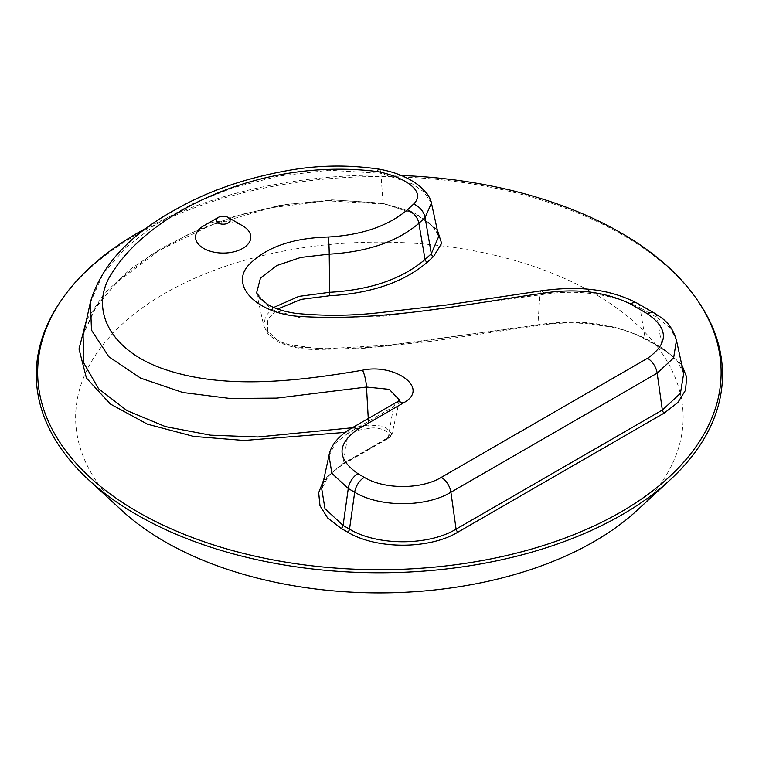 <?xml version="1.0" encoding="UTF-8"?>
<svg xmlns="http://www.w3.org/2000/svg" width="759" height="759" viewBox="0 0 759 759"><rect width="100%" height="100%" fill="white"/><g stroke="black" fill="none" stroke-linecap="round" stroke-linejoin="round"><path stroke-width="0.57" stroke-dasharray="3.79 2.85" d="M148.005 227.216A341.74 197.302 180 0 1 401.331 175.519M700.348 304.625A343.115 198.099 0 0 0 622.01 234.588A343.115 198.099 0 0 0 58.434 304.625M636.924 510.513A303.761 175.376 0 0 0 594.193 293.496A303.761 175.376 0 0 0 190.234 280.28A303.761 175.376 0 0 0 121.867 510.513M203.649 225.85A27.618 15.939 180 0 1 242.709 225.85M681.715 364.567L664.258 349.273L647.114 339.377C615.075 323.533 578.424 318.78 537.163 325.118L377.612 346.768L336.787 349.216L296.086 347.015L278.411 341.171L267.756 331.114L267.68 319.368L277.585 309.055M345.013 432.393L369.434 428.37C378.959 426.084 395.894 433.038 386.369 438.55L341.161 464.641L323.676 480.02M437.231 229.683L415.23 213.402L383.807 203.554L335.336 200.044L286.987 204.323L241.125 214.512L199.181 229.294L162.075 247.804L130.102 269.388L104.381 293.534L86.526 319.909M273.61 307.518L265.517 316.161L263.819 326.104L270.972 336.607L285.318 344.225L322.025 348.969L395.439 344.757L537.903 324.767A2.761 0.607 80.8 0 1 537.609 325.583A2.761 0.607 80.8 0 1 537.163 325.118M263.828 326.142L268.212 334.311L277.339 341.484C287.946 346.531 300.156 349.197 313.97 349.482L360.354 348.647L432.763 341.152L537.609 325.583C553.691 323.03 570.009 322.376 586.565 323.609L610.843 326.92C624.154 329.653 635.776 333.846 645.729 339.51L662.873 349.415A2.761 1.594 120 0 1 662.332 348.523L645.188 338.628L640.008 307.699C609.629 293.221 576.252 288.961 539.877 294.919L537.903 324.767C578.339 318.59 614.097 323.211 645.188 338.628A2.761 1.594 120 0 0 645.729 339.51A2.761 1.594 120 0 0 647.114 339.377M676.459 340.203L670.131 327.926L657.152 317.594L662.332 348.523L676.686 360.013L683.66 373.57C682.739 368.039 678.489 358.798 662.873 349.406A2.761 1.594 120 0 0 664.258 349.273M399.452 399.984L393.466 406.871L348.267 432.962L343.087 463.891L388.285 437.791A2.761 1.594 60 0 1 387.754 438.683L342.546 464.783C328.638 474.309 321.702 482.363 321.75 488.929L328.751 475.39L343.087 463.891A2.761 1.594 60 0 1 342.546 464.783L342.546 464.783A2.761 1.594 60 0 1 341.161 464.641M369.434 428.37A2.761 0.655 -100 0 1 368.637 425.002L383.646 426.197L392.109 433.787C392.536 434.708 391.084 436.34 387.754 438.683A2.761 1.594 60 0 1 387.745 438.683A2.761 1.594 60 0 1 386.369 438.55M396.407 402.298L396.217 402.412A13.804 7.97 60 0 0 393.466 406.871L388.285 437.791L392.109 433.797L399.376 400.391M431.444 203.089L423.835 191.866L412.061 183.744L380.923 173.327L383.02 203.194L418.949 215.622L431.89 225.243L438.702 236.447C435.04 222.833 413.285 209.664 383.333 204.019L326.863 200.793L271.248 207.719L210.879 225.29L159.238 250.442L116.231 282.841L93.736 310.251L83.405 334.254L96.829 305.27L120.434 278.487L151.98 254.436L189.693 233.62L232.994 216.865L280.991 205.091L331.93 199.826L383.02 203.194A2.761 0.645 99.8 0 0 383.333 204.019A2.761 0.645 99.8 0 0 383.807 203.554M368.267 418.532L368.637 425.002L352.271 427.772M654.704 313.306A13.804 7.97 120 0 1 657.152 317.594L640.008 307.699A13.804 7.97 120 0 0 637.294 303.249M541.357 290.801A13.804 3.045 80.8 0 0 539.877 294.919L379.225 316.74L300.934 317.945L270.868 309.217L256.542 292.661L263.828 326.104M90.236 302.869L103.243 273.439L125.861 247.586L155.785 224.379L191.534 204.285L232.757 187.834L278.809 176.031L328.846 170.234L380.923 173.327A13.804 3.235 99.8 0 0 379.358 169.2M328.856 456.178L335.279 443.294L348.267 432.962A13.804 7.97 60 0 1 350.715 428.674M676.677 341.332L676.43 340.203"/><path stroke-width="1.14" d="M401.331 175.519A341.74 197.302 180 0 1 699.058 302.651A341.74 197.302 180 0 1 564.781 538.15A341.74 197.302 180 0 1 137.749 511.917A341.74 197.302 180 0 1 59.724 302.651A341.74 197.302 180 0 1 148.005 227.216M59.724 302.651L58.434 304.625A343.115 198.099 0 0 0 88.499 479.716A343.115 198.099 0 0 0 136.772 514.735A343.115 198.099 0 0 0 670.292 479.716A343.115 198.099 0 0 0 700.348 304.625L699.058 302.651M277.585 309.055L301.247 299.359L329.804 295.735C371.379 293.372 403.892 282.187 427.364 262.168L433.598 256.476L441.624 243.345L437.231 229.683M88.499 479.716L121.867 510.513A303.761 175.376 0 0 0 636.924 510.513L670.292 479.716M218.298 223.032A6.907 3.985 180 0 1 218.298 217.397A6.907 3.985 180 0 1 228.061 217.397A6.907 3.985 180 0 1 228.061 223.032A6.907 3.985 180 0 1 218.298 223.032M228.061 217.397L242.709 225.85A27.618 15.939 180 0 1 242.709 248.402A27.618 15.939 180 0 1 203.649 248.402A27.618 15.939 180 0 1 203.649 225.85L218.298 217.397M399.386 400.373L396.217 402.412A13.804 7.97 60 0 1 396.207 402.403A13.804 7.97 60 0 1 403.086 403.105C431.207 388.323 394.348 363.001 362.517 370.221C300.213 380.771 228.174 389.822 167.986 370.43C108.338 351.73 87.94 306.911 112.987 271.589C151.003 211.77 261.637 157.132 377.014 171.534C399.054 175.338 428.256 189.769 413.617 204.086L407.374 209.788A13.804 9.525 47.6 0 1 418.873 223.298L425.106 217.596A13.804 9.525 -132.4 0 0 413.617 204.086M433.598 256.476A2.761 1.907 47.6 0 1 431.302 253.772L425.059 259.474C402.09 279.046 370.288 289.985 329.653 292.3L329.226 254.161A13.804 0.645 -91.9 0 0 328.448 237.007C291.371 238.003 264.36 247.804 247.406 266.428C230.394 287.832 259.54 313.619 298.657 316.361C382.365 321.778 463.483 304.501 543.558 293.164C576.024 288.078 604.97 291.674 630.397 303.932L647.541 313.828C668.66 328.647 668.66 343.457 647.55 358.286L441.292 477.364C421.435 489.555 384.187 489.555 364.311 477.364L357.887 473.644C336.759 458.834 336.759 444.024 357.878 429.205L403.086 403.105M323.676 480.02L318.676 492.705L319.985 505.722L327.632 517.961L341.171 528.397L347.594 532.106C376.274 549.544 429.338 549.563 458.009 532.106L664.267 413.029L677.796 402.574L685.462 390.325L686.724 377.289L681.715 364.567M86.526 319.909L79.002 348.988L86.422 378.048L110.33 404.006L147.417 424.158L193.697 436.425L244.18 440.467L345.013 432.393M256.589 292.87L260.47 278.079L276.627 265.612L300.763 257.443L329.226 254.161C367.603 251.893 397.488 241.599 418.873 223.298L425.059 259.474A2.761 1.907 -132.4 0 0 427.364 262.168M273.61 307.518L298.828 296.389L329.653 292.3L329.804 295.735M676.677 341.332L683.669 373.57L680.444 393.285L662.341 410.059A2.761 1.594 -120 0 0 664.267 413.029M347.594 532.106A2.761 1.594 -60 0 0 349.519 529.137C377.157 545.968 428.446 545.987 456.093 529.137L450.912 492.23L657.161 373.153L662.341 410.059L456.093 529.137A2.761 1.594 -120 0 0 458.009 532.106M321.731 488.938L328.989 455.561L331.873 473.35L348.267 488.521L354.69 492.23L349.519 529.137L343.087 525.418A2.761 1.594 -60 0 1 341.171 528.397M357.887 473.644A13.804 7.97 -60 0 0 348.267 488.521L343.087 525.418L324.975 508.663L321.75 488.938M352.271 427.772L257.937 436.975L210.442 435.163L165.405 426.605L127.019 410.628L98.575 388.741L83.708 362.878L83.11 335.535M431.482 203.232L438.702 236.476L431.302 253.772L425.106 217.596L431.444 203.089C431.178 200.888 429.746 197.795 427.137 193.83L420.619 186.932C410.012 178.175 396.255 172.255 379.358 169.2A13.804 3.235 99.8 0 0 377.014 171.534M647.55 358.286A13.804 7.97 -120 0 1 657.161 373.153L673.622 357.897L676.459 340.222C671.013 322.727 663.176 318.951 654.4 313.135A13.804 7.97 120 0 0 647.541 313.828M83.139 335.459L90.416 302.035L91.478 330.099L108.822 356.758L140.633 378.143L182.872 392.517L229.986 398.456L276.864 398.105L366.493 387.043A13.804 3.292 -100 0 0 362.517 370.221M368.267 418.532L366.493 387.043L389.234 389.348L399.452 399.984M350.715 428.674A13.804 7.97 60 0 1 350.971 428.522A13.804 7.97 60 0 1 351.009 428.503A13.804 7.97 60 0 1 357.878 429.205M441.292 477.364A13.804 7.97 -120 0 1 450.912 492.23C425.894 507.496 379.766 507.486 354.69 492.23A13.804 7.97 -60 0 1 364.311 477.364M654.438 313.144L637.294 303.249A13.804 7.97 120 0 0 637.266 303.23A13.804 7.97 120 0 0 630.397 303.932M637.266 303.239C605.151 286.608 572.087 286.693 541.357 290.801A13.804 3.045 80.8 0 1 543.558 293.164M407.374 209.788C388.371 225.945 362.062 235.024 328.448 237.007M256.551 292.661L259.749 298.183L268.278 304.852C275.792 309.036 285.185 311.902 296.475 313.439C323.116 316.019 349.842 315.877 376.644 313.002L446.709 304.995L541.357 290.801M90.397 302.11C101.241 265.584 129.561 234.768 175.357 209.664C207.16 191.467 244.123 178.526 286.228 170.841C317.082 165.083 348.125 164.542 379.358 169.2M396.179 402.422L350.971 428.522C337.992 436.491 330.639 445.58 328.932 455.798"/></g></svg>
